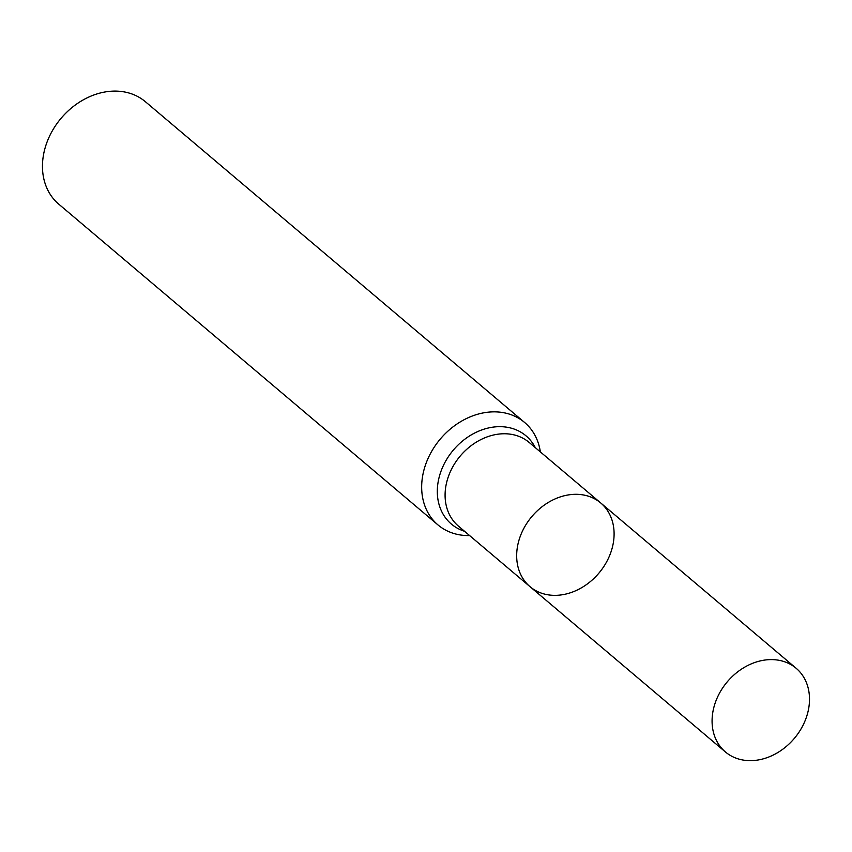 <?xml version="1.0" encoding="UTF-8"?>
<svg xmlns="http://www.w3.org/2000/svg" width="852" height="852" viewBox="0 0 852 852"><rect width="100%" height="100%" fill="white"/><g stroke="black" fill="none" stroke-linecap="round" stroke-linejoin="round"><path stroke-width="1.28" d="M469.601 535.567A67.084 53.719 -49.8 0 1 456.512 534.204A67.084 53.719 -49.8 0 1 437.992 524.938A67.084 53.719 -49.8 0 1 432.795 449.441A67.084 53.719 -49.8 0 1 506.12 413.231A67.084 53.719 -49.8 0 1 524.64 422.496A67.084 53.719 -49.8 0 1 540.36 451.911M524.64 422.496L145.436 101.75A67.084 53.719 130.2 0 0 126.916 92.474A67.084 53.719 130.2 0 0 53.591 128.684A67.084 53.719 130.2 0 0 58.788 204.182L437.992 524.938M545.12 594.227A54.784 43.867 130.2 0 0 605.005 564.663A54.784 43.867 130.2 0 0 600.766 503A54.784 43.867 130.2 0 0 585.643 495.438A54.784 43.867 130.2 0 0 525.759 525.002A54.784 43.867 130.2 0 0 529.997 586.655A54.784 43.867 130.2 0 0 545.12 594.227M740.537 759.526A54.784 43.867 130.2 0 0 800.422 729.951A54.784 43.867 130.2 0 0 796.173 668.298A54.784 43.867 130.2 0 0 727.299 681.792A54.784 43.867 130.2 0 0 725.414 751.954A54.784 43.867 130.2 0 0 740.537 759.526M529.997 586.655L458.419 526.099A54.784 43.867 130.2 0 1 454.169 464.447A54.784 43.867 130.2 0 1 514.054 434.882A54.784 43.867 130.2 0 1 529.177 442.454L600.766 503A54.784 43.867 130.2 0 0 531.893 516.504A54.784 43.867 130.2 0 0 529.997 586.655L725.414 751.954M535.29 447.62A57.776 46.264 130.2 0 0 510.05 427.853A57.776 46.264 130.2 0 0 442.625 467.205A57.776 46.264 130.2 0 0 464.532 531.275M600.766 503L796.173 668.298"/></g></svg>
